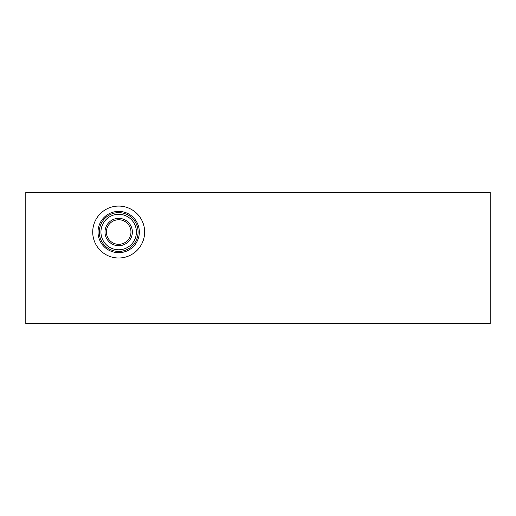 <?xml version="1.0" encoding="UTF-8"?>
<svg xmlns="http://www.w3.org/2000/svg" width="516" height="516" viewBox="0 0 516 516"><rect width="100%" height="100%" fill="white"/><g stroke="black" fill="none" stroke-linecap="round" stroke-linejoin="round"><path stroke-width="0.77" d="M118.68 206.078A25.961 25.961 0 0 1 141.165 245.016A25.961 25.961 0 0 1 96.195 245.016A25.961 25.961 0 0 1 118.68 206.078M25.8 192.436L25.8 323.564L490.2 323.564L490.2 192.436L25.8 192.436M118.68 249.783A17.744 17.744 0 0 0 136.424 232.039A17.744 17.744 0 0 0 118.68 214.295A17.744 17.744 0 0 0 100.936 232.039A17.744 17.744 0 0 0 118.68 249.783M118.68 251.434A19.402 19.402 0 0 1 99.278 232.039A19.402 19.402 0 0 1 118.68 212.637A19.402 19.402 0 0 1 138.082 232.039A19.402 19.402 0 0 1 118.68 251.434M118.68 211.386A20.653 20.653 0 0 1 136.566 242.365A20.653 20.653 0 0 1 100.794 242.365A20.653 20.653 0 0 1 118.68 211.386M118.68 219.758A12.281 12.281 0 0 1 129.316 238.179A12.281 12.281 0 0 1 108.044 238.179A12.281 12.281 0 0 1 118.68 219.758M118.68 218.358A13.68 13.68 0 0 1 130.529 238.876A13.68 13.68 0 0 1 106.831 238.876A13.68 13.68 0 0 1 118.68 218.358"/></g></svg>
